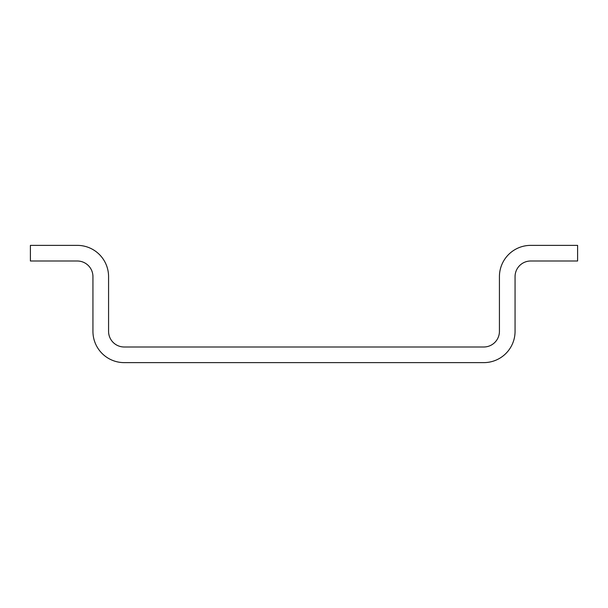 <?xml version="1.0" encoding="UTF-8"?>
<svg xmlns="http://www.w3.org/2000/svg" width="608" height="608" viewBox="0 0 608 608"><rect width="100%" height="100%" fill="white"/><g stroke="black" fill="none" stroke-linecap="round" stroke-linejoin="round"><path stroke-width="0.91" d="M483.793 346.993L124.207 346.993A15.633 15.633 0 0 1 108.574 331.36L108.574 276.64A31.266 31.266 0 0 0 77.3 245.374L30.4 245.374L30.4 261.007L77.3 261.007A15.633 15.633 0 0 1 92.94 276.64L92.94 331.36A31.266 31.266 0 0 0 124.207 362.626L483.793 362.626A31.266 31.266 0 0 0 515.06 331.36L515.06 276.64A15.633 15.633 0 0 1 530.7 261.007L577.6 261.007L577.6 245.374L530.7 245.374A31.266 31.266 0 0 0 499.426 276.64L499.426 331.36A15.633 15.633 0 0 1 483.793 346.993"/></g></svg>
